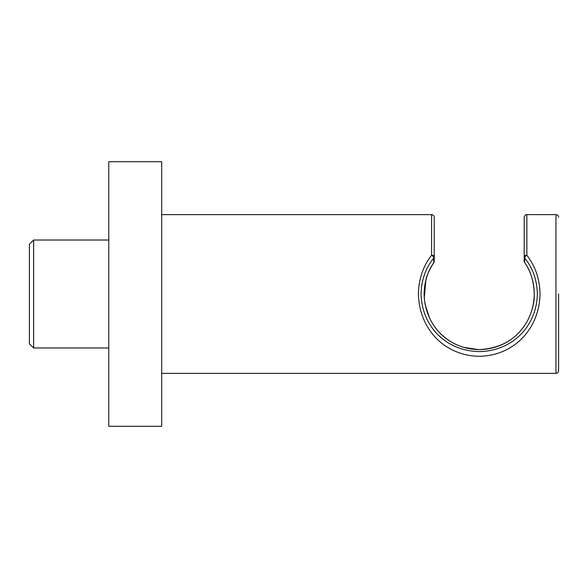 <?xml version="1.0" encoding="UTF-8"?>
<svg xmlns="http://www.w3.org/2000/svg" width="588" height="588" viewBox="0 0 588 588"><rect width="100%" height="100%" fill="white"/><g stroke="black" fill="none" stroke-linecap="round" stroke-linejoin="round"><path stroke-width="0.88" d="M161.7 177.723L161.7 161.7L108.78 161.7L108.78 426.3L161.7 426.3L161.7 177.723M161.7 214.62L431.592 214.62L431.592 255.221A2.646 1.294 0 0 1 434.238 256.515L434.238 261.101A2.646 2.646 180 0 1 433.768 262.608C427.55 271.685 424.338 282.144 424.132 294C424.859 325.671 448.335 349.147 479.271 349.625C510.23 349.081 533.573 325.59 534.308 294C534.11 282.166 530.89 271.7 524.672 262.608A2.646 2.646 180 0 1 524.202 261.101L524.202 217.266C524.974 215.164 525.856 214.282 526.848 214.62L526.848 255.221C535.308 266.055 539.696 278.984 540.027 294C539.343 329.207 513.537 355.858 479.132 356.299C444.609 355.703 419.17 329.118 418.413 294C418.73 279.028 423.117 266.099 431.592 255.221A2.646 1.058 38.7 0 1 433.106 256.515A2.646 1.058 38.7 0 1 433.672 258.154C425.602 268.091 421.405 280.035 421.059 294C421.986 327.34 446.74 351.007 479.102 351.58C511.486 351.176 536.521 327.354 537.381 294C537.02 279.998 532.816 268.047 524.768 258.154A2.646 1.058 -38.7 0 1 525.334 256.515A2.646 1.058 -38.7 0 1 526.848 255.221A2.646 1.294 0 0 0 524.202 256.515A2.646 2.646 180 0 0 524.768 258.154L524.672 262.608A2.646 0.97 145.8 0 1 524.658 262.593L524.658 262.593A2.646 0.97 145.8 0 1 524.65 262.571A2.646 2.646 0 0 1 524.202 261.101M558.6 294L558.6 370.734C558.446 372.344 557.564 373.226 555.954 373.38L555.954 214.62C557.564 214.774 558.446 215.656 558.6 217.266M33.634 347.978L29.4 343.745L29.4 244.255L33.634 240.022L33.634 347.978L108.78 347.978M434.238 261.101A2.646 2.646 0 0 1 433.782 262.593L433.782 262.593A2.646 0.97 -145.8 0 1 433.782 262.593A2.646 0.97 -145.8 0 1 433.768 262.608L433.672 258.154A2.646 2.646 180 0 0 434.238 256.515L434.238 217.266L434.238 256.515M33.634 240.022L108.78 240.022M526.848 214.62L555.954 214.62M161.7 373.38L555.954 373.38M431.592 214.62C433.202 214.774 434.084 215.656 434.238 217.266M433.782 262.593C429.189 270.149 426.543 276.037 425.844 280.263L424.264 297.859L425.043 304.077L429.475 317.865C433.363 325.928 438.641 332.573 445.307 337.806C450.614 342.025 456.685 345.2 463.535 347.31L478.698 349.625C502.387 348.456 519.16 337.843 529.009 317.777C532.677 309.09 534.433 301.644 534.294 295.433C534.051 281.975 530.839 271.031 524.658 262.593"/></g></svg>
